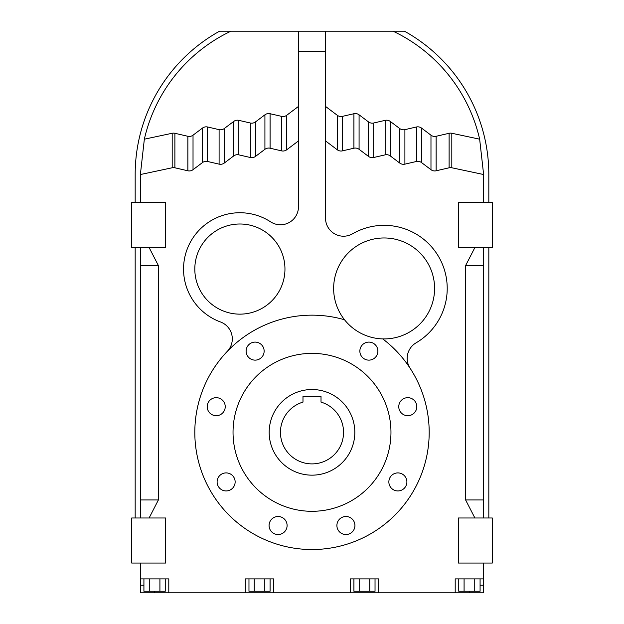 <?xml version="1.0" encoding="UTF-8"?>
<svg xmlns="http://www.w3.org/2000/svg" width="624" height="624" viewBox="0 0 624 624"><rect width="100%" height="100%" fill="white"/><g stroke="black" fill="none" stroke-linecap="round" stroke-linejoin="round"><path stroke-width="0.94" d="M131.711 247.549L165.602 247.549L165.602 202.472L131.711 202.472L131.711 247.549M165.602 517.982L131.711 517.982L131.711 563.051L165.602 563.051L165.602 517.982M140.369 517.982L140.369 247.549M135.174 247.549L135.174 517.982M149.113 247.549L158.395 265.574L140.369 265.574M158.395 265.574L158.395 499.949L149.113 517.982M140.369 563.051L140.369 585.226L143.918 585.226M140.369 585.226L140.369 592.8L168.8 592.8L168.8 578.893L140.369 578.893M168.8 592.8L483.631 592.8L483.631 578.893L455.2 578.893L455.2 592.8M273.741 592.8L273.741 578.893L245.31 578.893L245.31 592.8M378.69 592.8L378.69 578.893L350.259 578.893L350.259 592.8M483.631 578.893L483.631 563.051M474.887 517.982L465.605 499.949L465.605 265.574L474.887 247.549M483.631 202.472L483.631 174.533L451.815 167.77A6.248 6.248 0 0 0 449.116 167.794L436.137 170.789A6.248 6.248 0 0 1 430.973 169.689L421.551 162.591A6.248 6.248 0 0 0 416.387 161.491L404.898 164.143A6.248 6.248 0 0 1 399.734 163.051L390.32 155.953A6.248 6.248 0 0 0 385.156 154.853L373.667 157.505A6.248 6.248 0 0 1 368.503 156.413L359.081 149.315A6.248 6.248 0 0 0 353.917 148.216L342.428 150.868A6.248 6.248 0 0 1 337.264 149.768L325.525 140.923M298.475 140.923L286.736 149.768A6.248 6.248 0 0 1 281.572 150.868L270.083 148.216A6.248 6.248 0 0 0 264.919 149.315L255.497 156.413A6.248 6.248 0 0 1 250.333 157.505L238.844 154.853A6.248 6.248 0 0 0 233.68 155.953L224.266 163.051A6.248 6.248 0 0 1 219.102 164.143L207.613 161.491A6.248 6.248 0 0 0 202.449 162.591L193.027 169.689A6.248 6.248 0 0 1 187.863 170.789L174.884 167.794A6.248 6.248 0 0 0 172.185 167.77L140.369 174.533L140.369 202.472M492.289 202.472L458.398 202.472L458.398 247.549L492.289 247.549L492.289 202.472M458.398 563.051L492.289 563.051L492.289 517.982L458.398 517.982L458.398 563.051M135.174 202.472L135.174 174.533A163.94 163.94 0 0 1 219.539 31.2L325.525 31.2L325.525 218.182A18.026 18.026 0 0 0 352.568 233.789A63.102 63.102 0 0 1 438.641 256.682A63.102 63.102 0 0 1 416.075 342.849A18.026 18.026 0 0 0 410.108 368.254M488.826 202.472L488.826 174.533A163.94 163.94 0 0 0 404.461 31.2L325.525 31.2M140.369 499.949L158.395 499.949M298.475 106.423L286.736 115.268A6.248 6.248 0 0 1 281.572 116.368L270.083 113.716A6.248 6.248 0 0 0 264.919 114.816L255.497 121.906A6.248 6.248 0 0 1 250.333 123.006L238.844 120.354L238.844 154.853M238.844 120.354A6.248 6.248 0 0 0 233.68 121.454L233.68 155.953M325.525 106.423L337.264 115.268A6.248 6.248 0 0 0 342.428 116.368L353.917 113.716A6.248 6.248 0 0 1 359.081 114.816L368.503 121.906A6.248 6.248 0 0 0 373.667 123.006L385.156 120.354A6.248 6.248 0 0 1 390.32 121.454L399.734 128.544A6.248 6.248 0 0 0 404.898 129.644L416.387 126.992L416.387 161.491M404.898 129.644L404.898 164.143M233.68 121.454L224.266 128.544A6.248 6.248 0 0 1 219.102 129.644L207.613 126.992A6.248 6.248 0 0 0 202.449 128.092L193.027 135.19A6.248 6.248 0 0 1 187.863 136.282L187.863 170.789M187.863 136.282L174.884 133.286L174.884 167.794M385.156 120.354L385.156 154.853M373.667 123.006L373.667 157.505M465.605 499.949L483.631 499.949L483.631 517.982M298.475 31.2L298.475 206.739A18.026 18.026 0 0 1 270.613 221.855A56.339 56.339 0 0 0 183.542 269.077A56.339 56.339 0 0 0 220.483 321.968A18.026 18.026 0 0 1 227.3 351.351M429.187 432.346A117.187 117.187 0 0 0 382.723 338.902A50.482 50.482 0 0 0 434.593 288.436A50.482 50.482 0 0 0 384.119 237.962A50.482 50.482 0 0 0 344.526 319.761A117.187 117.187 0 0 0 194.813 432.346A117.187 117.187 0 0 0 312 549.533A117.187 117.187 0 0 0 429.187 432.346M416.387 126.992A6.248 6.248 0 0 1 421.551 128.092L430.973 135.19L430.973 169.689M430.973 135.19A6.248 6.248 0 0 0 436.137 136.282L436.137 170.789M436.137 136.282L449.116 133.286L449.116 167.794M449.116 133.286A6.248 6.248 0 0 1 451.815 133.263L451.815 167.77M255.497 121.906L255.497 156.413M250.333 123.006L250.333 157.505M202.449 128.092L202.449 162.591M193.027 135.19L193.027 169.689M368.503 121.906L368.503 156.413M399.734 128.544L399.734 163.051M390.32 121.454L390.32 155.953M421.551 128.092L421.551 162.591M337.264 115.268L337.264 149.768M342.428 116.368L342.428 150.868M353.917 113.716L353.917 148.216M483.631 247.549L483.631 499.949M483.631 265.574L465.605 265.574M219.102 129.644L219.102 164.143M207.613 126.992L207.613 161.491M281.572 116.368L281.572 150.868M270.083 113.716L270.083 148.216M264.919 114.816L264.919 149.315M286.736 115.268L286.736 149.768M359.081 114.816L359.081 149.315M224.266 128.544L224.266 163.051M174.884 133.286A6.248 6.248 0 0 0 172.185 133.263L144.347 139.183L140.369 174.533M172.185 133.263L172.185 167.77M451.815 133.263L479.653 139.183L483.631 174.533M480.082 585.226L483.631 585.226M230.872 31.2A158.746 158.746 0 0 0 144.347 139.183M479.653 139.183A158.746 158.746 0 0 0 393.128 31.2M298.475 51.48L325.525 51.48M488.826 517.982L488.826 247.549M154.58 591.256L154.58 592.8M469.42 591.256L469.42 592.8M284.957 269.077A45.068 45.068 0 0 0 239.881 224A45.068 45.068 0 0 0 194.813 269.077A45.068 45.068 0 0 0 239.881 314.145A45.068 45.068 0 0 0 284.957 269.077M264.139 351.117A9.017 9.017 0 0 0 255.122 342.1A9.017 9.017 0 0 0 246.113 351.117A9.017 9.017 0 0 0 255.122 360.134A9.017 9.017 0 0 0 264.139 351.117M225.233 406.676A9.017 9.017 0 0 0 216.216 397.667A9.017 9.017 0 0 0 207.207 406.676A9.017 9.017 0 0 0 216.216 415.693A9.017 9.017 0 0 0 225.233 406.676M235.139 481.923A9.017 9.017 0 0 0 226.122 472.906A9.017 9.017 0 0 0 217.113 481.923A9.017 9.017 0 0 0 226.122 490.94A9.017 9.017 0 0 0 235.139 481.923M287.102 525.525A9.017 9.017 0 0 0 278.086 516.508A9.017 9.017 0 0 0 269.069 525.525A9.017 9.017 0 0 0 278.086 534.534A9.017 9.017 0 0 0 287.102 525.525M354.931 525.525A9.017 9.017 0 0 0 345.914 516.508A9.017 9.017 0 0 0 336.898 525.525A9.017 9.017 0 0 0 345.914 534.534A9.017 9.017 0 0 0 354.931 525.525M406.887 481.923A9.017 9.017 0 0 0 397.878 472.906A9.017 9.017 0 0 0 388.861 481.923A9.017 9.017 0 0 0 397.878 490.94A9.017 9.017 0 0 0 406.887 481.923M416.793 406.676A9.017 9.017 0 0 0 407.784 397.667A9.017 9.017 0 0 0 398.767 406.676A9.017 9.017 0 0 0 407.784 415.693A9.017 9.017 0 0 0 416.793 406.676M377.887 351.117A9.017 9.017 0 0 0 368.878 342.1A9.017 9.017 0 0 0 359.861 351.117A9.017 9.017 0 0 0 368.878 360.134A9.017 9.017 0 0 0 377.887 351.117M344.526 319.761A50.482 50.482 0 0 0 382.723 338.902M390.967 432.346A78.967 78.967 0 0 0 312 353.379A78.967 78.967 0 0 0 233.033 432.346A78.967 78.967 0 0 0 312 511.306A78.967 78.967 0 0 0 390.967 432.346M369.751 578.893L369.751 591.256L375.032 591.256L375.032 578.893M369.751 591.256L353.917 591.256L353.917 578.893M359.19 591.256L359.19 578.893M480.082 578.893L480.082 591.256L458.757 591.256L458.757 578.893M464.084 591.256L464.084 578.893M474.747 591.256L474.747 578.893M270.083 578.893L270.083 591.256L248.968 591.256L248.968 578.893M254.249 591.256L254.249 578.893M264.81 591.256L264.81 578.893M149.253 578.893L149.253 591.256L165.243 591.256L165.243 578.893M159.916 591.256L159.916 578.893M149.253 591.256L143.918 591.256L143.918 578.893M321.017 396.373L302.983 396.373L302.983 402.106A31.551 31.551 0 0 0 286.322 450.676A31.551 31.551 0 0 0 337.678 450.676A31.551 31.551 0 0 0 321.017 402.106L321.017 396.373M312 389.524A42.822 42.822 0 0 1 354.822 432.346A42.822 42.822 0 0 1 312 475.16A42.822 42.822 0 0 1 269.178 432.346A42.822 42.822 0 0 1 312 389.524M455.2 578.893L455.2 585.226"/></g></svg>
